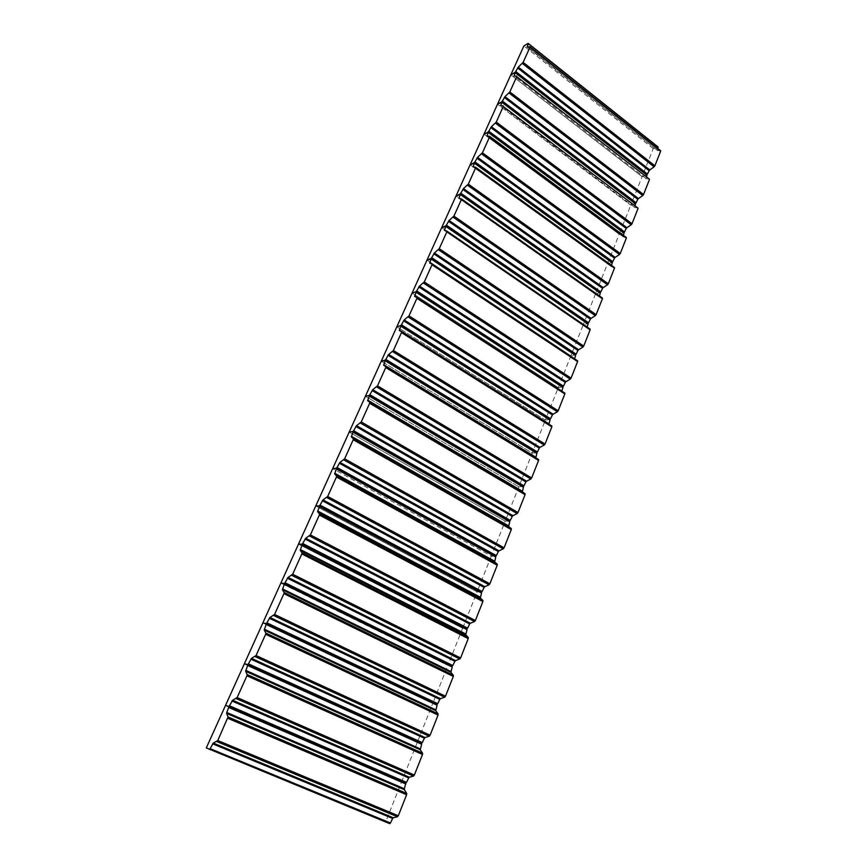 <?xml version="1.0" encoding="UTF-8"?>
<svg xmlns="http://www.w3.org/2000/svg" width="867" height="867" viewBox="0 0 867 867"><rect width="100%" height="100%" fill="white"/><g stroke="black" fill="none" stroke-linecap="round" stroke-linejoin="round"><path stroke-width="0.65" stroke-dasharray="4.33 3.25" d="M389.716 823.65L385.717 821.808L401.746 781.481L405.799 783.053L225.572 705.315L401.746 781.481L417.439 741.979L421.546 743.301L244.407 663.678L417.439 741.979L432.817 703.289L436.979 704.362L433.402 703.44M385.717 821.808L206.303 747.907M433.132 703.365L262.831 622.961L432.817 703.289L447.881 665.379L452.086 666.214L449.605 665.726M449.431 665.683L280.854 583.123L447.881 665.379L462.642 628.228L465.015 628.564M464.907 628.553L462.642 628.228L298.486 544.14L462.642 628.228L477.11 591.814L479.917 592.074M479.841 592.063L477.11 591.814L315.751 505.981L477.11 591.814L491.296 556.115L494.407 556.246M494.363 556.246L491.296 556.115L332.657 468.635L491.296 556.115L505.212 521.11L509.579 521.089L505.212 521.11L349.195 432.059L505.212 521.11L518.856 486.788L523.256 486.56L518.856 486.788L365.408 396.241L518.856 486.788L532.24 453.105L536.673 452.704L532.24 453.105L381.285 361.149L532.24 453.105L545.365 420.072L549.83 419.476L545.365 420.072L396.837 326.772L545.365 420.072L558.25 387.647L562.748 386.888L558.25 387.647L412.085 293.068L558.25 387.647L570.898 355.828L575.417 354.896L570.898 355.828L427.019 260.046L570.898 355.828L583.307 324.594L587.859 323.499L583.307 324.594L441.671 227.663L583.307 324.594L595.499 293.924L600.072 292.678L595.499 293.924L456.042 195.909L595.499 293.924L607.464 263.806L612.059 262.419L607.464 263.806L470.131 164.773L607.464 263.806L619.211 234.231L623.828 232.703L619.211 234.231L483.949 134.222L619.211 234.231L630.764 205.176L635.392 203.507L630.764 205.176L497.506 104.246L630.764 205.176L642.1 176.64L646.76 174.831L642.1 176.64L510.815 74.833L642.1 176.64L653.252 148.593L657.923 146.664M369.234 396.089L523.419 487.232M385.165 360.77L536.846 453.333M399.394 330.587L548.887 424.223M400.771 326.165L550.014 420.083M549.039 424.44L551.77 425.968M414.751 296.547L561.827 391.223M561.989 391.7L564.764 393.065M429.804 263.189L574.713 359.577L431.322 263.709M574.713 359.577L577.52 360.77M444.554 230.492L587.187 328.04L445.627 230.763M587.187 328.04L590.037 329.07M459.022 198.435L599.444 297.088L459.824 198.576M599.422 295.961L599.281 296.59M599.444 297.088L602.316 297.966M611.311 266.57L473.837 167.06M611.495 265.367L611.3 266.223M611.473 266.7L614.378 267.426M487.113 136.152L623.286 236.864L487.622 136.184M623.351 235.325L623.113 236.398M623.286 236.864L626.212 237.439M634.72 207.419L501.169 105.904M635.002 205.837L634.698 207.115M634.882 207.549L637.841 207.982M646.11 178.635L514.489 76.209M646.446 176.857L646.099 178.342M646.283 178.765L649.264 179.057M527.299 47.1L657.479 150.479L527.57 47.067M657.695 148.398L657.284 150.078M657.479 150.479L660.491 150.641M653.252 148.593L523.885 45.962M548.919 424.31L400.11 330.966M561.87 391.57L415.033 296.666M562.705 387.354L416.062 292.255M574.572 359.437L429.967 263.243M575.374 355.34L431.051 259.027M587.046 327.91L444.663 230.514M587.815 323.922L445.736 226.45M599.292 296.958L459.087 198.445M600.029 293.089L460.139 194.501M612.015 262.799L474.271 163.18M623.124 236.724L487.135 136.162M623.796 233.071L488.121 132.456M635.359 203.864L501.722 102.317M646.717 175.167L515.063 72.752M657.294 150.349L527.266 47.111M657.88 146.978L528.144 43.729"/><path stroke-width="1.3" d="M228.043 716.955L217.78 740.537L213.304 743.073L210.107 748.665L390.432 823.011L389.716 823.65L206.303 747.907L225.572 705.315L405.799 783.053L404.401 788.786L226.775 712.479L226.655 713.4L228.043 716.955L406.699 793.457L228.054 716.998M227.804 718.288L406.612 794.725L406.699 793.457M406.612 794.725L398.3 815.771L217.78 740.537M405.875 784.006L228.704 707.472L226.775 712.479M228.704 707.472L228.769 706.507L225.572 705.315L244.407 663.678L421.546 743.301L421.579 744.189M209.413 749.391L210.107 748.665M226.666 713.443L404.434 789.739L404.401 788.786M216.934 741.621L397.454 816.757L398.3 815.771M397.454 816.757L393.336 817.787L213.304 743.073M212.632 743.81L392.653 818.448L393.336 817.787M392.653 818.448L390.432 823.011M404.434 789.739L406.677 793.424M245.686 671.296L420.257 749.782L421.644 744.211L247.648 665.509L245.664 671.242L247.171 674.58L246.932 675.805L237.135 697.545L232.616 700.254L229.462 705.781L406.515 782.402L405.799 783.053L228.769 706.507L229.462 705.781M246.932 675.805L422.5 754.463L422.554 753.206L247.149 674.526M422.5 754.463L414.361 775.076L237.135 697.545M247.648 665.509L247.691 664.588L244.407 663.678L262.831 622.961L266.202 623.59L436.979 704.362L436.99 705.196M236.29 698.639L413.526 776.063L414.361 775.076M413.526 776.063L409.387 777.255L232.616 700.254M231.944 701.002L408.704 777.916L409.387 777.255M408.704 777.916L406.515 782.402M420.257 749.782L422.554 753.206M264.283 630.081L435.743 710.658L437.076 705.239L266.169 624.468L264.251 630.006L265.866 633.105L265.638 634.265L256.058 655.528L251.506 658.4L248.395 663.851L422.262 742.64L421.546 743.301L247.691 664.588L248.395 663.851M265.638 634.265L438.063 715.047L438.095 713.834L265.833 633.04M438.063 715.047L430.097 735.227L256.058 655.528M266.169 624.468L266.202 623.59L262.831 622.961L280.854 583.123L284.311 583.491L452.086 666.214L452.097 666.994M255.212 656.612L429.263 736.224L430.097 735.227M429.263 736.224L425.09 737.557L251.506 658.4M250.834 659.158L424.418 738.229L425.09 737.557M424.418 738.229L422.262 742.64M435.743 710.658L438.095 713.834M282.469 589.766L450.916 672.326L452.206 667.048L284.289 584.315L282.436 589.69L284.105 592.464L283.921 593.646L274.568 614.432L269.973 617.477L266.895 622.842L437.683 703.69L436.979 704.362L266.202 623.59L266.895 622.842M283.921 593.646L453.311 676.433L453.333 675.274L284.105 592.464M453.311 676.433L445.497 696.201L274.568 614.432M284.289 584.315L284.311 583.491L280.854 583.123L298.486 544.14L302.019 544.259L466.89 628.835L466.89 629.572M273.723 615.527L444.673 697.198L445.497 696.201M444.673 697.198L440.49 698.672L269.973 617.477M269.301 618.236L439.807 699.355L440.49 698.672M439.807 699.355L437.683 703.69M450.916 672.326L453.333 675.274M300.264 550.328L465.785 634.763L467.02 629.637L302.009 545.04L300.22 550.242L302.019 552.875L301.814 553.905L292.656 574.247L288.028 577.433L285.005 582.732L452.802 665.542L452.086 666.214L284.311 583.491L285.005 582.732M301.814 553.905L468.234 638.6L468.245 637.483L301.976 552.778M468.234 638.6L460.594 657.977L292.656 574.247M302.009 545.04L302.019 544.259L298.486 544.14L315.751 505.981L319.349 505.862L481.413 592.204L481.391 592.887M291.821 575.341L459.77 658.963L460.594 657.977M459.77 658.963L455.565 660.589L288.028 577.433M287.356 578.202L454.882 661.272L455.565 660.589M454.882 661.272L452.802 665.542M465.785 634.763L468.245 637.483M317.669 511.747L480.351 597.959L481.543 592.974L319.359 506.61L317.625 511.638L319.522 514.055L319.327 515.031L310.364 534.928L305.704 538.266L302.713 543.49L467.606 628.152L466.89 628.835L302.019 544.259L302.713 543.49M319.327 515.031L482.876 601.535L482.865 600.463L319.468 513.958M482.876 601.535L475.376 620.523L310.364 534.928M319.359 506.61L319.349 505.862L315.751 505.981L332.657 468.635L336.32 468.278L495.631 556.3L495.599 556.928M309.53 536.023L474.552 621.509L475.376 620.523M474.552 621.509L470.337 623.265L305.704 538.266M305.032 539.036L469.665 623.947L470.337 623.265M469.665 623.947L467.606 628.152M480.351 597.959L482.865 600.463M334.705 473.978L494.634 561.881L495.772 557.026L336.342 468.993L334.651 473.87L336.58 475.95L336.45 476.98L327.683 496.466L323.001 499.934L320.042 505.093L482.117 591.522L481.413 592.204L319.349 505.862L320.042 505.093M336.45 476.98L497.214 565.208L497.192 564.179L336.58 475.95M497.214 565.208L489.866 583.816L327.683 496.466M336.342 468.993L336.32 468.278L332.657 468.635L349.195 432.059L352.923 431.484L509.547 521.674L352.804 432.059L352.923 431.484L349.195 432.059L365.408 396.241L369.19 395.45L523.213 487.102M326.859 497.55L489.053 584.802L489.866 583.816M489.053 584.802L484.816 586.688L323.001 499.934M322.329 500.714L484.144 587.382L484.816 586.688M484.144 587.382L482.117 591.522M494.634 561.881L497.192 564.179M351.395 437.001L508.636 526.507L509.731 521.782L352.956 432.156L351.33 436.881L353.335 438.756L353.227 439.742L344.643 458.806L339.929 462.414L337.014 467.497L496.336 555.606L495.631 556.3L336.32 468.278L337.014 467.497M353.227 439.742L511.27 529.596L511.248 528.599L353.335 438.756M511.27 529.596L504.074 547.836L344.643 458.806M343.809 459.9L503.261 548.833L504.074 547.836M503.261 548.833L499.002 550.827L339.929 462.414M339.257 463.195L498.341 551.531L499.002 550.827M498.341 551.531L496.336 555.606M508.636 526.507L511.248 528.599M367.727 400.792L522.357 491.827L523.419 487.232L369.244 396.089L367.651 400.673L369.732 402.331L369.645 403.285L361.236 421.947L356.5 425.675L353.617 430.704L510.284 520.395L509.579 521.089L352.923 431.484L353.617 430.704M369.645 403.285L525.055 494.678L525.012 493.724L369.732 402.331M525.055 494.678L517.989 512.56L361.236 421.947M369.082 396.002L369.19 395.45L365.408 396.241L381.285 361.149L385.121 360.163L536.619 453.203M360.412 423.042L517.187 513.557L517.989 512.56M517.187 513.557L512.917 515.67L356.5 425.675M355.838 426.466L512.256 516.374L512.917 515.67M512.256 516.374L510.284 520.395M522.357 491.827L525.012 493.724M383.723 365.332L535.828 457.809L536.846 453.333L385.186 360.77L383.647 365.213L385.804 366.665L385.717 367.575L377.492 385.858L372.723 389.706L369.884 394.669L523.961 485.856L523.256 486.56L369.19 395.45L369.884 394.669M385.717 367.575L538.57 460.442L538.526 459.521L385.804 366.665M538.57 460.442L531.644 477.977L377.492 385.858M385.013 360.683L381.285 361.149L396.837 326.772L400.727 325.591L549.776 419.931M376.668 386.942L530.842 478.974L531.644 477.977M530.842 478.974L526.572 481.196L372.723 389.706M372.062 390.497L525.901 481.911L526.572 481.196M525.901 481.911L523.961 485.856M535.828 457.809L538.526 459.521M548.887 424.223L550.014 420.083L400.803 326.155L399.319 330.468L401.54 331.736L401.464 332.603L393.401 350.506L388.622 354.473L385.815 359.372L537.377 451.989L536.673 452.704L385.121 360.163L385.815 359.372M401.464 332.603L551.824 426.857L551.77 425.968L401.54 331.736M551.824 426.857L545.04 444.056L393.401 350.506M400.803 326.155L400.727 325.591L396.837 326.772L412.085 293.068L416.03 291.702L562.683 387.3M392.588 351.59L544.238 445.053L545.04 444.056M544.238 445.053L539.957 447.383L388.622 354.473M387.961 355.264L539.285 448.098L539.957 447.383M539.285 448.098L537.377 451.989M561.827 391.223L562.932 387.462L416.106 292.244L414.664 296.427L416.951 297.5L416.897 298.335L408.996 315.881L404.195 319.956L401.421 324.789L550.534 418.761L549.83 419.476L400.727 325.591L401.421 324.789M416.897 298.335L564.829 393.911L564.764 393.065L416.994 297.533M564.829 393.911L558.175 410.785L408.996 315.881M416.106 292.244L416.03 291.702L412.085 293.068L427.019 260.046L431.018 258.496L575.363 355.275M408.184 316.964L557.373 411.771L558.175 410.785M557.373 411.771L553.081 414.22L404.195 319.956M403.534 320.747L552.42 414.925L553.081 414.22M552.42 414.925L550.534 418.761M574.593 358.873L575.612 355.448L431.116 259.005L429.707 263.069L432.059 263.958L432.015 264.76L424.277 281.948L419.455 286.121L416.713 290.9L563.442 386.162L562.748 386.888L416.03 291.702L416.713 290.9M432.015 264.76L577.595 361.582L577.52 360.77L432.113 264.001M577.595 361.582L571.06 378.142L424.277 281.948M431.116 259.005L427.019 260.046L441.671 227.663L445.714 225.951L587.793 323.835M423.464 283.032L570.269 379.128L571.06 378.142M570.269 379.128L565.967 381.664L419.455 286.121M418.804 286.923L565.306 382.39L565.967 381.664M565.306 382.39L563.442 386.162M587.122 327.119L588.054 324.02L445.811 226.428L444.457 230.373L446.863 231.088L446.83 231.847L439.244 248.699L434.41 252.969L431.701 257.694L576.111 354.18L575.417 354.896L431.018 258.496L431.701 257.694M446.83 231.847L590.113 329.861L590.037 329.07L446.938 231.142M590.113 329.861L583.697 346.106L439.244 248.699M445.811 226.428L441.671 227.663L456.042 195.909L460.117 194.024L600.007 292.981M438.442 249.783L582.917 347.093L583.697 346.106M582.917 347.093L578.603 349.726L434.41 252.969M433.76 253.771L577.953 350.452L578.603 349.726M577.953 350.452L576.111 354.18M599.422 295.961L600.278 293.165L460.236 194.479L458.914 198.315L461.374 198.857L461.363 199.583L453.918 216.111L449.073 220.478L446.397 225.138L588.552 322.773L587.859 323.499L445.714 225.951L446.397 225.138M461.363 199.583L602.413 298.714L602.316 297.966L461.472 198.922M602.413 298.714L596.117 314.667L453.918 216.111M460.236 194.479L456.042 195.909L470.131 164.773L474.249 162.725L611.994 262.69M453.127 217.184L595.326 315.653L596.117 314.667M595.326 315.653L591.023 318.373L449.073 220.478M448.423 221.28L590.362 319.099L591.023 318.373M590.362 319.099L588.552 322.773M611.495 265.367L612.275 262.885L474.379 163.148L473.089 166.887L475.604 167.266L475.604 167.949L468.31 184.151L463.455 188.605L460.81 193.211L600.755 291.951L600.072 292.678L460.117 194.024L460.81 193.211M475.604 167.949L614.475 268.141L475.712 167.342M614.475 268.141L608.298 283.812L468.31 184.151M474.379 163.148L470.131 164.773L483.949 134.222L488.11 132.022L623.774 232.93M467.519 185.224L607.518 284.788L608.298 283.812M607.518 284.788L603.204 287.606L463.455 188.605M462.805 189.418L602.543 288.332L603.204 287.606M602.543 288.332L600.755 291.951M623.351 235.325L624.045 233.136L488.24 132.423L486.994 136.054L489.562 136.271L489.573 136.932L482.42 152.82L477.554 157.36L474.932 161.912L612.741 261.682L612.059 262.419L474.249 162.725L474.932 161.912M489.573 136.932L626.332 238.132L489.682 136.357M626.332 238.132L620.252 253.511L482.42 152.82M488.24 132.423L483.949 134.222L497.506 104.246L501.711 101.905L635.348 203.712M481.629 153.893L619.482 254.486L620.252 253.511M619.482 254.486L615.158 257.38L477.554 157.36M476.904 158.162L614.508 258.106L615.158 257.38M614.508 258.106L612.741 261.682M635.002 205.837L635.619 203.918L501.852 102.273L500.638 105.807L503.261 105.872L503.272 106.5L496.26 122.084L491.383 126.712L488.793 131.21L624.522 231.955L623.828 232.703L488.11 132.022L488.793 131.21M503.272 106.5L638.014 208.123M637.96 208.654L632 223.751L496.26 122.084M501.852 102.273L497.506 104.246L510.815 74.833L515.052 72.351L646.706 175.004M495.469 123.157L631.23 224.737L632 223.751M631.23 224.737L626.906 227.707L491.383 126.712M490.733 127.514L626.256 228.433L626.906 227.707M626.256 228.433L624.522 231.955M646.446 176.857L646.988 175.221L515.193 72.698L514.023 76.133L516.689 76.047L516.721 76.643L509.829 91.935L504.952 96.638L502.383 101.081L636.075 202.77L635.392 203.507L501.711 101.905L502.383 101.081M516.721 76.643L649.448 179.187M649.394 179.697L643.531 194.533L509.829 91.935M515.193 72.698L510.815 74.833L523.885 45.962L528.144 43.35L657.869 146.805M509.048 93.007L642.772 195.508L643.531 194.533M642.772 195.508L638.448 198.565L504.952 96.638M504.301 97.451L637.798 199.291L638.448 198.565M637.798 199.291L636.075 202.77M657.695 148.398L658.151 147.032L528.296 43.664L527.158 47.013L529.867 46.785L529.91 47.36L523.148 62.359L518.26 67.127L515.724 71.528L647.432 174.083L646.76 174.831L515.052 72.351L515.724 71.528M529.91 47.36L660.621 151.259L530.019 46.905M660.621 151.259L654.867 165.825L523.148 62.359M522.367 63.432L654.108 166.811L654.867 165.825M654.108 166.811L649.784 169.932L518.26 67.127M517.61 67.94L649.134 170.658L649.784 169.932M649.134 170.658L647.432 174.083M420.202 748.871L245.773 670.364M435.678 709.78L264.348 629.204M450.84 671.481L282.523 588.931M465.698 633.961L300.296 549.537M480.253 597.19L317.69 510.988M494.526 561.144L334.716 473.252M508.517 525.803L351.395 436.307M522.237 491.155L367.716 400.142M535.698 457.169L383.702 364.714M548.898 423.833L399.362 330.002M561.849 391.115L414.708 295.994M431.322 263.709L429.75 262.658M445.627 230.763L444.489 229.993M459.824 198.576L458.946 197.958M473.837 167.06L473.122 166.551M487.622 136.184L487.026 135.74M404.423 789.696L226.655 713.4M405.745 783.876L228.606 707.353M422.587 753.271L247.171 674.58M420.224 749.727L245.664 671.242M421.492 744.081L247.539 665.39M438.149 713.909L265.866 633.105M435.7 710.582L264.251 630.006M436.925 705.099L266.05 624.348M453.387 675.36L284.138 592.551M450.862 672.239L282.436 589.69M452.032 666.918L284.159 584.206M468.31 637.581L302.019 552.875M465.72 634.666L300.22 550.242M466.847 629.507L301.879 544.931M482.941 600.571L319.522 514.055M480.275 597.851L317.625 511.638M481.358 592.844L319.219 506.501M497.279 564.298L336.634 476.059M494.548 561.762L334.651 473.87M495.588 556.896L336.19 468.884M511.335 528.729L353.4 438.865M508.539 526.388L351.33 436.881M525.12 493.854L369.808 402.451M522.259 491.697L367.651 400.673M538.635 459.662L385.88 366.784M535.719 457.678L383.647 365.213M551.889 426.109L401.616 331.855M400.11 330.966L399.319 330.468M564.894 393.195L417.049 297.619M577.65 360.91L432.156 264.077M590.178 329.211L446.971 231.207M602.467 298.107L461.493 198.976M614.53 267.556L475.734 167.374M626.386 237.569L489.692 136.379M660.676 150.771L530.008 46.872"/></g></svg>
